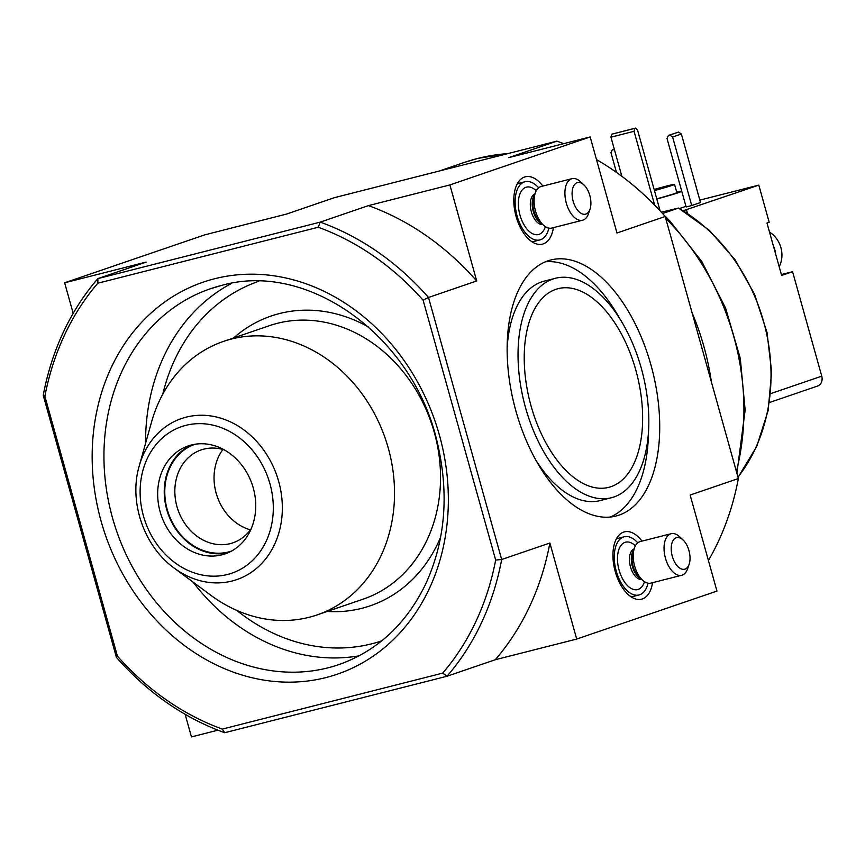 <?xml version="1.0" encoding="UTF-8"?>
<svg xmlns="http://www.w3.org/2000/svg" width="865" height="865" viewBox="0 0 865 865"><rect width="100%" height="100%" fill="white"/><g stroke="black" fill="none" stroke-linecap="round" stroke-linejoin="round"><path stroke-width="1.3" d="M455.671 166.858A235.907 198.55 -108.9 0 0 447.951 168.632A235.907 198.55 -108.9 0 0 440.317 170.762M711.376 381.876A235.907 198.55 -108.9 0 0 692.087 312.795M661.368 212.217L678.506 208.065L662.547 213.514M738.029 477.361L756.745 446.416L768.142 410.615L771.623 371.928L767.017 332.452L754.583 294.338L734.99 259.662L709.311 230.295L678.506 208.065A171.573 144.401 -108.9 0 1 737.964 477.134M708.424 560.52A272.367 229.236 -108.9 0 0 738.364 478.54L665.196 216.488L616.983 232.988L590.168 136.94L449.897 184.926L476.712 280.963L428.499 297.463L423.115 300.209A268.074 225.624 -108.9 0 0 318.233 227.236L320.212 222.121L368.425 205.621L449.897 184.926M43.25 395.316A272.367 229.236 -108.9 0 1 97.907 278.584L97.81 283.223A268.074 225.624 -108.9 0 0 44.872 396.289L43.25 395.316L116.418 657.368L117.413 656.124A268.074 225.624 -108.9 0 0 222.305 729.098L442.718 673.111A268.074 225.624 -108.9 0 0 495.667 560.044L501.668 559.514L428.499 297.463A272.367 229.236 -108.9 0 0 320.212 222.121L97.907 278.584L146.12 262.095L64.648 282.79L204.919 234.804L286.391 214.109L334.604 197.609L556.909 141.146L508.696 157.635L590.168 136.94M116.418 657.368A272.367 229.236 -108.9 0 0 224.705 732.72L447.01 676.246A272.367 229.236 -108.9 0 0 501.668 559.514L549.88 543.015L576.696 639.062L716.955 591.076L690.14 495.039L738.364 478.54M553.416 227.636A34.741 18.716 -104.3 0 1 542.247 244.19A34.741 18.716 -104.3 0 1 515.875 215.666A34.741 18.716 -104.3 0 1 524.525 177.033A34.741 18.716 -104.3 0 1 525.142 176.849A34.741 18.716 -104.3 0 1 542.863 186.062M652.545 582.686A34.741 18.716 -104.3 0 1 641.376 599.24A34.741 18.716 -104.3 0 1 615.004 570.716A34.741 18.716 -104.3 0 1 623.665 532.083A34.741 18.716 -104.3 0 1 624.271 531.899A34.741 18.716 -104.3 0 1 641.992 541.112M547.923 260.841A132.107 71.179 -104.3 0 1 550.908 259.954A132.107 71.179 -104.3 0 1 652.415 370.479A132.107 71.179 -104.3 0 1 615.956 516.048A132.107 71.179 -104.3 0 1 515.172 408.312A132.107 71.179 -104.3 0 1 547.923 260.841M555.881 289.332A102.513 55.23 -104.3 0 1 558.195 288.64A102.513 55.23 -104.3 0 1 636.964 374.404A102.513 55.23 -104.3 0 1 608.668 487.363A102.513 55.23 -104.3 0 1 530.461 403.76A102.513 55.23 -104.3 0 1 555.881 289.332M552.995 279.006A113.239 61.004 -104.3 0 1 555.557 278.249A113.239 61.004 -104.3 0 1 642.565 372.977A113.239 61.004 -104.3 0 1 611.306 497.753A113.239 61.004 -104.3 0 1 524.925 405.415A113.239 61.004 -104.3 0 1 552.995 279.006M495.667 560.044L423.115 300.209M97.81 283.223L318.233 227.236M117.413 656.124L44.872 396.289M217.958 730.179L191.446 736.915L185.132 714.295M73.179 313.335L64.648 282.79M442.718 673.111L447.01 676.246L495.223 659.757L576.696 639.062M368.425 205.621A272.367 229.236 71.1 0 1 476.712 280.963M549.88 543.015A272.367 229.236 71.1 0 1 495.223 659.757M665.196 216.488A272.367 229.236 -108.9 0 0 596.482 159.571M563.656 143.677A272.367 229.236 -108.9 0 0 556.909 141.146M222.305 729.098L224.705 732.72M174.125 568.046L210.811 595.261A144.552 121.662 -108.9 0 0 317.055 614.929A144.552 121.662 -108.9 0 0 386.904 443.464A144.552 121.662 -108.9 0 0 231.42 339.037A144.552 121.662 -108.9 0 0 223.484 341.405A144.552 121.662 -108.9 0 0 151.548 422.023L139.211 466.008C128.615 501.635 143.925 546.377 174.125 568.046A85.148 71.665 -108.9 0 0 282.044 515.421A85.148 71.665 -108.9 0 0 186.267 417.125A85.148 71.665 -108.9 0 0 139.211 466.008M191.381 444.999A57.047 48.018 -108.9 0 0 188.246 445.929A57.047 48.018 -108.9 0 0 161.279 515.454A57.047 48.018 -108.9 0 0 225.17 553.881A57.047 48.018 -108.9 0 0 252.742 486.217A57.047 48.018 -108.9 0 0 191.381 444.999M222.889 449.486A49.089 41.315 -108.9 0 0 250.385 529.856M224.338 449.919A49.089 41.315 -108.9 0 0 203.848 449.13A49.089 41.315 -108.9 0 0 201.145 449.93A49.089 41.315 -108.9 0 0 177.941 509.745A49.089 41.315 -108.9 0 0 232.923 542.82A49.089 41.315 -108.9 0 0 251.261 528.623M195.09 444.242A56.43 47.499 -108.9 0 0 168.34 513.032A56.43 47.499 -108.9 0 0 231.625 551.027M191.576 444.945A57.047 48.018 -108.9 0 0 167.853 513.205A57.047 48.018 -108.9 0 0 228.414 552.616M545.415 261.803A132.107 71.179 -104.3 0 1 619.827 318.72M648.48 431.516A132.107 71.179 -104.3 0 1 610.247 517.043M507.171 347.33A113.239 61.004 -104.3 0 1 541.793 281.86A113.239 61.004 -104.3 0 1 544.345 281.093L555.557 278.249M611.306 497.753L600.105 500.597A113.239 61.004 -104.3 0 1 535.824 460.137M637.775 542.842A30.026 16.176 75.7 0 0 624.206 536.776A30.026 16.176 75.7 0 0 623.524 536.981A30.026 16.176 75.7 0 0 616.085 570.5A30.026 16.176 75.7 0 0 638.986 594.979A30.026 16.176 75.7 0 0 648.026 583.183M682.982 539.901L679.533 536.7A21.441 11.559 75.7 0 0 671.143 533.705L640.327 541.533A21.441 11.559 75.7 0 0 639.841 541.685A21.441 11.559 75.7 0 0 634.38 548.161A21.441 11.559 75.7 0 0 642.5 580.123A21.441 11.559 75.7 0 0 650.88 583.107L681.707 575.279A21.441 11.559 75.7 0 0 687.643 568.651L689.156 564.185A16.294 8.78 75.7 0 0 682.982 539.901A16.294 8.78 75.7 0 0 676.246 537.738A16.294 8.78 75.7 0 0 674.138 561.136A16.294 8.78 75.7 0 0 689.156 564.185M671.143 533.705A21.441 11.559 75.7 0 0 670.656 533.856A21.441 11.559 75.7 0 0 665.347 557.795A21.441 11.559 75.7 0 0 681.707 575.279M538.646 187.792A30.026 16.176 75.7 0 0 525.077 181.737A30.026 16.176 75.7 0 0 524.395 181.931A30.026 16.176 75.7 0 0 516.946 215.45A30.026 16.176 75.7 0 0 539.857 239.929A30.026 16.176 75.7 0 0 548.886 228.133M583.853 184.851L580.393 181.65A21.441 11.559 75.7 0 0 572.014 178.655L541.198 186.483A21.441 11.559 75.7 0 0 540.712 186.635A21.441 11.559 75.7 0 0 535.251 193.111A21.441 11.559 75.7 0 0 543.371 225.073A21.441 11.559 75.7 0 0 551.751 228.057L582.577 220.229A21.441 11.559 75.7 0 0 588.514 213.612L590.027 209.135A16.294 8.78 75.7 0 0 583.853 184.851A16.294 8.78 75.7 0 0 577.117 182.688A16.294 8.78 75.7 0 0 575.009 206.086A16.294 8.78 75.7 0 0 590.027 209.135M572.014 178.655A21.441 11.559 75.7 0 0 571.527 178.806A21.441 11.559 75.7 0 0 566.207 202.745A21.441 11.559 75.7 0 0 582.577 220.229M779.16 266.625A24.015 20.219 -108.9 0 0 780.911 247.693A24.015 20.219 -108.9 0 0 769.526 232.101M668.407 135.416L678.571 132.064L681.371 134.01L700.499 202.54L691.74 205.535L686.129 206.962L667.002 138.432L668.407 135.416L669.813 135.059L672.602 137.005L691.74 205.535M685.913 206.173A21.441 0.789 164.4 0 1 682.809 207.416A21.441 0.789 164.4 0 1 679.825 208.4M699.817 200.107L758.81 185.121L769.18 222.283L766.985 223.029L781.625 275.459L792.589 271.707L821.75 376.167A8.574 7.223 71.1 0 1 817.522 386.06L769.569 402.463M683.523 210.617L758.81 185.121M687.383 213.093L686.486 209.86M792.589 271.707L781.376 274.562M656.805 199.015A21.441 0.789 -15.6 0 0 678.657 192.56A21.441 0.789 -15.6 0 0 681.761 191.316M681.728 191.197A21.441 0.789 -15.6 0 0 676.711 192.127M656.751 198.831A16.294 0.595 -15.6 0 0 674.462 193.619A16.294 0.595 -15.6 0 0 676.852 192.625L674.538 184.364A16.294 0.595 -15.6 0 0 654.135 189.467M654.448 190.57A16.294 0.595 -15.6 0 0 672.148 185.37A16.294 0.595 -15.6 0 0 674.538 184.364M654.383 190.365L669.175 185.867L654.189 189.684M678.571 132.064L669.813 135.059M681.371 134.01L672.602 137.005M616.475 172.405L610.96 152.662L612.366 149.656L614.453 149.775M614.247 149.007L612.366 149.656M654.664 205.113L634.056 131.307L634.683 128.377L635.559 128.085L637.559 130.107L660.103 210.833M621.87 176.33L610.939 137.178L634.056 131.307M610.939 137.178L611.566 134.248L634.683 128.377M611.566 134.248L635.559 128.085M775.7 254.213A24.015 20.219 -108.9 0 0 774.835 249.78A24.015 20.219 -108.9 0 0 773.267 245.519M507.733 153.635A235.907 198.55 -108.9 0 0 477.75 158.436A235.907 198.55 -108.9 0 0 464.786 162.285L439.193 171.043M736.396 471.512A235.907 198.55 -108.9 0 0 665.693 218.261M214.596 278.757A207.167 174.362 -108.9 0 0 151.602 615.08A207.167 174.362 -108.9 0 0 444.599 540.657A207.167 174.362 -108.9 0 0 214.596 278.757M258.721 281.287A190.019 159.928 -108.9 0 0 162.793 394.148M236.772 610.409A190.019 159.928 -108.9 0 0 381.725 640.857M368.825 327.208A153.127 128.874 -108.9 0 0 279.525 313.541A153.127 128.874 -108.9 0 0 233.647 337.923M327.219 611.458A153.127 128.874 -108.9 0 0 440.631 537.133M231.658 283.32A198.593 167.15 -108.9 0 0 145.579 443.302M193.068 582.091A198.593 167.15 -108.9 0 0 359.094 655.832M221.278 285.515A198.593 167.15 -108.9 0 0 210.368 288.769A198.593 167.15 -108.9 0 0 116.505 530.764A198.593 167.15 -108.9 0 0 338.929 664.569C377.194 650.967 406.063 624.216 425.548 584.318C445.27 541.274 449.27 494.402 437.56 443.691C414.13 336.788 307.81 260.246 221.083 285.58L210.368 288.769M317.055 614.929L363.073 599.185A144.552 121.662 -108.9 0 0 432.922 427.721A144.552 121.662 -108.9 0 0 277.449 323.294A144.552 121.662 -108.9 0 0 269.502 325.651L223.484 341.405M185.888 425.353A77.461 65.199 -108.9 0 0 162.339 551.102A77.461 65.199 -108.9 0 0 271.902 523.271A77.461 65.199 -108.9 0 0 185.888 425.353M635.386 545.826A24.447 13.17 75.7 0 0 625.027 542.344A24.447 13.17 75.7 0 0 621.957 577.647A24.447 13.17 75.7 0 0 644.501 581.691M634.132 548.897A15.873 8.553 75.7 0 0 630.315 566.207A15.873 8.553 75.7 0 0 641.927 579.593M633.688 550.226A15.873 8.553 75.7 0 0 632.185 565.732A15.873 8.553 75.7 0 0 640.9 578.642M634.38 548.161L632.899 552.562A16.37 8.823 75.7 0 0 639.094 576.966L642.5 580.123M536.257 190.776A24.447 13.17 75.7 0 0 525.898 187.305A24.447 13.17 75.7 0 0 522.817 222.597A24.447 13.17 75.7 0 0 545.361 226.641M535.003 193.857A15.873 8.553 75.7 0 0 531.186 211.157A15.873 8.553 75.7 0 0 542.798 224.543M534.559 195.176A15.873 8.553 75.7 0 0 533.056 210.682A15.873 8.553 75.7 0 0 541.771 223.592M535.251 193.111L533.759 197.512A16.37 8.823 75.7 0 0 539.965 221.916L543.371 225.073M821.75 376.167L770.683 393.629M464.786 162.285L477.945 158.371L508.177 153.527M663.66 214.758L670.126 221.245L701.85 261.641L725.627 308.145L740.299 358.456L745.143 410.118L736.894 473.274M631.255 596.947L638.986 594.979M616.475 538.744L624.206 536.776M532.126 241.897L539.857 239.929M517.346 183.694L525.077 181.737"/></g></svg>
